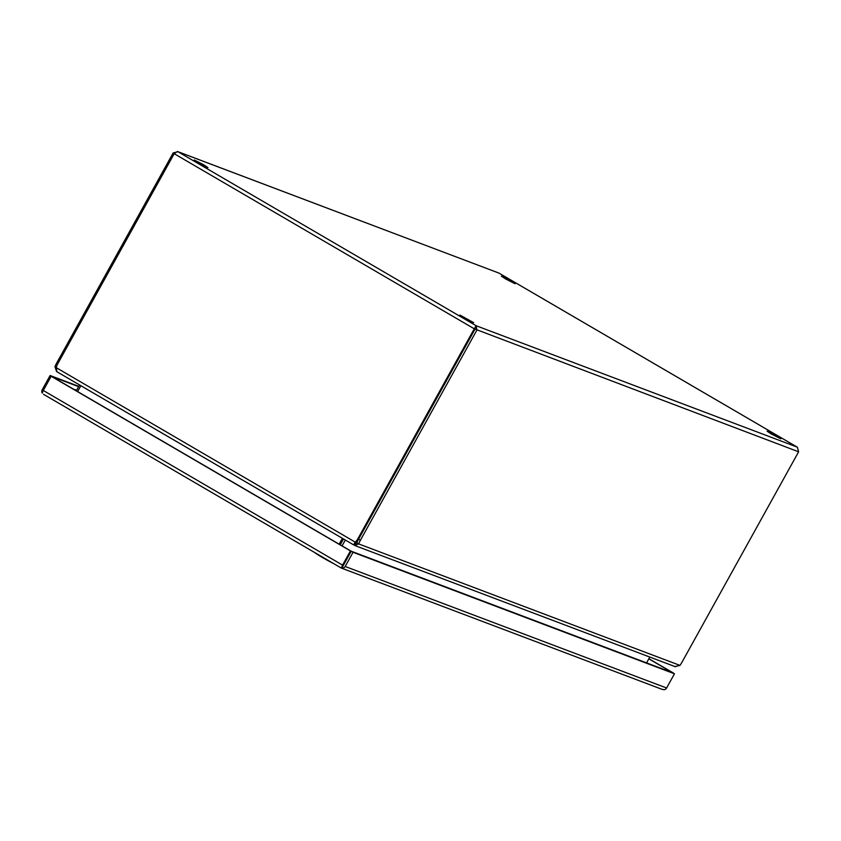 <?xml version="1.0" encoding="UTF-8"?>
<svg xmlns="http://www.w3.org/2000/svg" width="841" height="841" viewBox="0 0 841 841"><rect width="100%" height="100%" fill="white"/><g stroke="black" fill="none" stroke-linecap="round" stroke-linejoin="round"><path stroke-width="1.26" d="M505.525 278.907L501.352 276.121L510.918 280.947L515.091 283.743L505.525 278.907M198.381 162.786L194.208 160L203.774 164.825L207.948 167.622L198.381 162.786M771.281 433.977L767.097 431.191L776.663 436.016L780.847 438.813L771.281 433.977M464.137 317.856L459.953 315.07L473.704 322.681L464.137 317.856M475.06 327.717L475.039 329.094L475.06 327.717L475.039 329.094L358.55 539.228A12.016 11.185 110.7 0 1 356.027 542.434L354.671 542.876M355.964 543.549L356.836 542.855A12.016 4.352 -59.7 0 1 358.56 539.228L475.039 329.094L474.261 328.799L476.164 325.74L476.858 330.156L360.379 540.3L358.56 539.228M475.039 329.094L798.614 451.806L797.394 447.254M498.955 273.094L177.43 151.485L174.192 153.703L57.714 363.848A12.016 11.185 110.7 0 0 56.315 367.706L56.904 371.743L353.577 544.852L355.512 542.75M174.287 153.598L173.151 152.936L177.914 151.706L498.892 273.062L797.142 447.097L476.164 325.74L177.914 151.706M173.151 152.936L56.662 363.07A12.016 4.352 120.3 0 0 54.949 366.697L56.358 367.528M174.192 153.703L474.261 328.799L357.782 538.934A12.016 11.185 110.7 0 1 355.249 542.14L356.027 542.434M798.614 451.806L682.135 661.941A12.016 4.352 -59.7 0 1 679.938 665.389L675.05 666.566M356.836 542.855L358.665 543.917A12.016 4.352 -59.7 0 1 360.379 540.3M475.081 328.232L476.164 325.74M54.949 366.697L56.547 371.449M56.315 367.706L355.249 542.14L353.577 544.852L57.03 371.806M355.154 543.002A12.016 0.683 29 0 0 355.89 543.507L355.165 545.672L675.554 666.797M354.513 543.58L353.84 544.81A12.016 0.683 29 0 0 354.797 545.483L358.665 543.917L679.938 665.389M343.096 538.745L339.859 544.59M340.258 544.821L343.496 538.976M76.331 390.823L79.569 384.968M339.154 544.18L342.392 538.324M80.862 385.725L77.624 391.57M646.571 662.887L649.799 657.063M345.325 540.038L342.077 545.883M50.113 375.517L51.932 376.579L51.154 376.284L43.29 390.476A3.396 1.23 120.3 0 0 42.439 393.073L42.05 392.789A3.396 3.154 110.7 0 1 42.239 389.709L50.113 375.517L78.802 386.366M350.434 550.918L353.041 552.285L345.178 566.477A3.396 3.154 110.7 0 1 342.686 568.222L341.719 567.717A3.396 1.23 -59.7 0 1 342.571 565.11L350.434 550.918L51.154 376.284M341.183 567.99L43.564 394.334L341.204 568.011L342.581 566.792L351.212 551.223L342.571 566.802M661.846 689.221L664.117 689.736A3.396 3.154 -69.3 0 0 666.598 687.991L674.461 673.799L353.041 552.285M662.372 689.462L341.225 568.022M342.686 568.222L342.581 566.802M674.461 673.799L673.347 673.157M78.633 386.671L51.932 376.579L351.212 551.212L672.642 672.737L648.81 658.839M648.874 658.713L673.41 673.031M314.902 552.663A14.15 0.799 29 0 0 333.667 563.617M56.662 363.07L57.777 363.722M358.55 539.228L357.782 538.934M342.571 565.11L43.29 390.476M666.598 687.991L345.178 566.477M797.247 447.149L498.923 273.073M76.815 389.94L74.292 389.625"/></g></svg>

